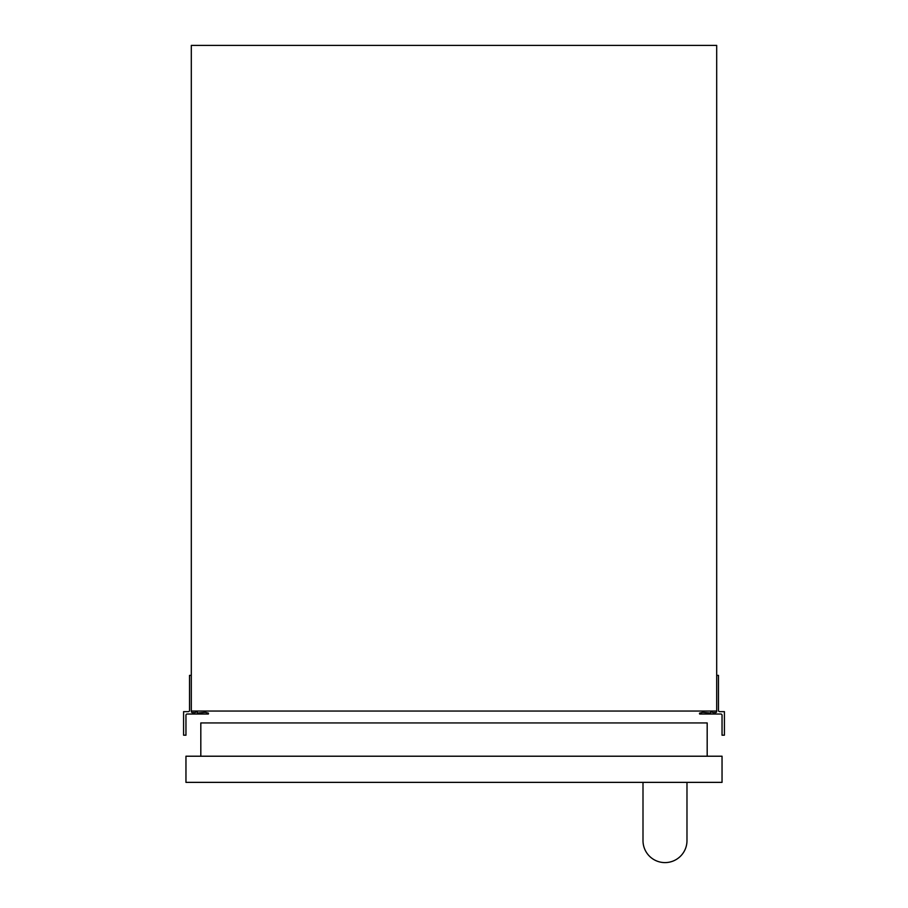 <?xml version="1.0" encoding="UTF-8"?>
<svg xmlns="http://www.w3.org/2000/svg" width="908" height="908" viewBox="0 0 908 908"><rect width="100%" height="100%" fill="white"/><g stroke="black" fill="none" stroke-linecap="round" stroke-linejoin="round"><path stroke-width="1.36" d="M191.304 711.043L191.304 45.4L716.696 45.4L716.696 711.043L191.304 711.043L191.304 711.645A1.192 1.192 0 0 0 192.496 712.598L194.868 712.598A1.192 1.192 0 0 0 196.06 711.645L196.06 711.043M716.696 675.382L718.478 675.382L718.478 710.453A1.192 1.192 0 0 0 719.669 711.645L724.414 711.645L724.414 735.174L722.042 735.208L722.042 715.209A1.192 1.192 0 0 0 720.85 714.029L699.614 714.029L699.5 713.166L702.735 712.349L710.748 713.064L710.748 711.043M711.94 711.043L711.94 711.645A1.192 1.192 0 0 0 713.132 712.598L715.504 712.598A1.192 1.192 0 0 0 716.696 711.645L716.696 711.043M197.252 711.043L197.252 713.064L205.265 712.349L208.499 713.166L208.386 714.029L187.162 714.029A1.192 1.192 0 0 0 185.958 715.209L185.958 735.208L183.586 735.174L183.586 711.645L188.331 711.645A1.192 1.192 0 0 0 189.522 710.453L189.522 675.382L191.304 675.382M185.958 782.367L722.042 782.367L722.042 756.216L185.958 756.216L185.958 782.367M200.816 756.216L200.816 722.938L707.184 722.938L707.184 756.216M643 782.367L643 840.615A21.985 21.985 0 0 0 664.985 862.6A21.985 21.985 0 0 0 686.981 840.615L686.981 782.367"/></g></svg>
